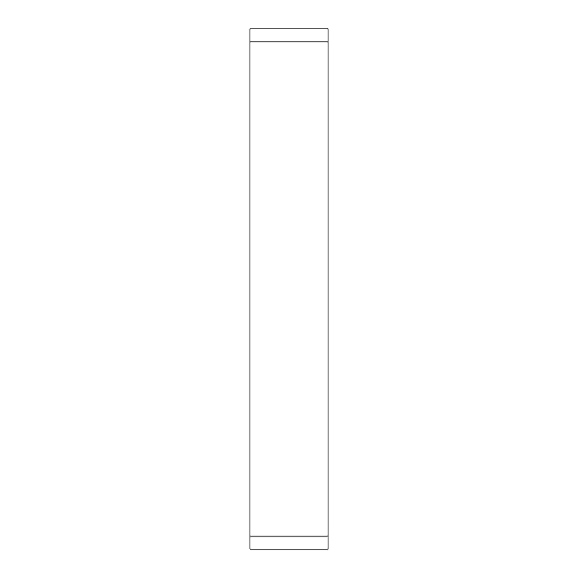 <?xml version="1.0" encoding="UTF-8"?>
<svg xmlns="http://www.w3.org/2000/svg" width="578" height="578" viewBox="0 0 578 578"><rect width="100%" height="100%" fill="white"/><g stroke="black" fill="none" stroke-linecap="round" stroke-linejoin="round"><path stroke-width="0.87" d="M328.015 41.905L249.985 41.905L249.985 28.9L328.015 28.9L328.015 549.1L249.985 549.1L249.985 536.095L328.015 536.095M249.985 41.905L249.985 536.095"/></g></svg>
